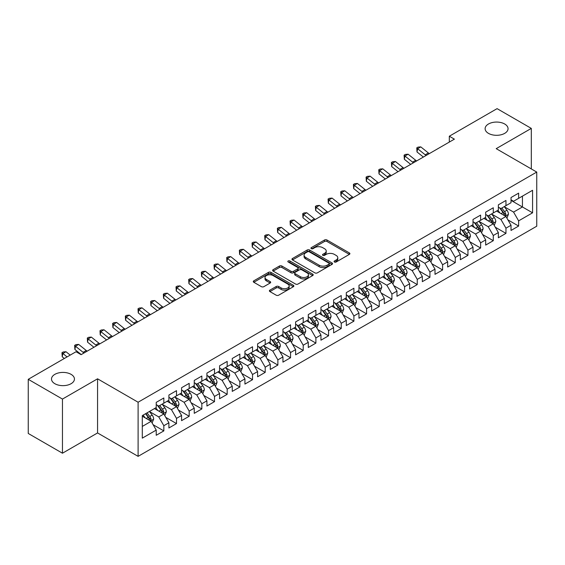 <?xml version="1.0" encoding="UTF-8"?>
<svg xmlns="http://www.w3.org/2000/svg" width="565" height="565" viewBox="0 0 565 565"><rect width="100%" height="100%" fill="white"/><g stroke="black" fill="none" stroke-linecap="round" stroke-linejoin="round"><path stroke-width="0.85" d="M334.423 261.998A1.229 0.713 0 0 0 336.168 261.998L349.382 254.37A1.759 1.017 0 0 0 349.897 253.65A1.759 1.017 0 0 0 349.382 252.936L326.994 240.012A1.759 1.017 0 0 0 324.508 240.012L311.294 247.639A1.229 0.713 0 0 0 310.927 248.141A1.229 0.713 0 0 0 311.294 248.642A1.229 0.713 0 0 0 313.031 248.642L314.74 247.654A5.629 3.249 0 0 1 322.7 247.654L324.564 248.734A5.629 3.249 0 0 1 326.217 251.03A5.629 3.249 0 0 1 324.564 253.332L322.855 254.314A1.229 0.713 0 0 0 322.495 254.822A1.229 0.713 0 0 0 322.855 255.323A1.229 0.713 0 0 0 324.6 255.323L326.309 254.335A5.629 3.249 0 0 1 334.268 254.335L336.133 255.415A5.629 3.249 0 0 1 337.785 257.711A5.629 3.249 0 0 1 336.133 260.006L334.423 260.995A1.229 0.713 0 0 0 334.063 261.496A1.229 0.713 0 0 0 334.423 261.998L334.423 260.995M71.077 374.348A11.47 6.625 0 0 0 58.583 372.914A11.47 6.625 0 0 0 51.5 379.03A11.47 6.625 0 0 0 54.862 383.713A11.47 6.625 0 0 0 67.355 385.146A11.47 6.625 0 0 0 74.439 379.03A11.47 6.625 0 0 0 71.077 374.348M504.693 124.003A11.47 6.625 0 0 0 492.193 122.57A11.47 6.625 0 0 0 485.116 128.686A11.47 6.625 0 0 0 488.471 133.368A11.47 6.625 0 0 0 500.971 134.802A11.47 6.625 0 0 0 508.048 128.686A11.47 6.625 0 0 0 504.693 124.003M269.901 290.135A1.759 1.017 0 0 0 269.392 290.848A1.759 1.017 0 0 0 269.901 291.568L276.186 295.191A1.759 1.017 0 0 0 278.672 295.191L293.348 286.723A1.759 1.017 0 0 0 293.864 286.003A1.759 1.017 0 0 0 293.348 285.283L270.96 272.358A1.759 1.017 0 0 0 268.474 272.358L253.798 280.833A1.759 1.017 0 0 0 253.282 281.554A1.759 1.017 0 0 0 253.798 282.267L261.383 286.646A1.759 1.017 0 0 0 263.869 286.646L270.155 283.023A1.759 1.017 0 0 0 270.67 282.302A1.759 1.017 0 0 0 270.155 281.589L266.39 279.414A4.704 2.719 0 0 1 265.013 277.493A4.704 2.719 0 0 1 267.916 274.986A4.704 2.719 0 0 1 273.043 275.572L287.783 284.082A4.704 2.719 0 0 1 289.16 286.003A4.704 2.719 0 0 1 286.257 288.51A4.704 2.719 0 0 1 281.13 287.924L278.672 286.504A1.759 1.017 0 0 0 276.186 286.504L269.901 290.135L269.901 291.568M62.461 399.074L62.461 453.215L97.561 432.945L97.561 378.811L62.461 399.074L28.25 379.32L76.021 351.741L81.092 354.672L454.387 139.145L449.316 136.221L449.316 142.076M97.561 378.811L138.107 402.224L536.75 172.071L536.75 226.205L138.107 456.358L138.107 402.224M531.305 168.921L531.305 128.396L496.204 148.659L536.75 172.071M531.305 128.396L497.087 108.642L449.316 136.221M314.867 272.86A1.759 1.017 0 0 0 317.353 272.86L332.029 264.385A1.759 1.017 0 0 0 332.545 263.671A1.759 1.017 0 0 0 332.029 262.951L309.641 250.027A1.759 1.017 0 0 0 307.155 250.027L292.479 258.502A1.759 1.017 0 0 0 291.964 259.215A1.759 1.017 0 0 0 292.479 259.935L314.867 272.86M288.68 262.266A1.229 0.713 0 0 1 289.93 262.443L289.93 260.974L312.692 274.117A1.759 1.017 0 0 1 313.208 274.837A1.759 1.017 0 0 1 312.692 275.558L298.016 284.026A1.759 1.017 0 0 1 295.523 284.026L273.135 271.101L273.135 269.667A1.759 1.017 0 0 0 272.62 270.381A1.759 1.017 0 0 0 273.135 271.101M273.135 269.667L279.421 266.037A1.759 1.017 0 0 1 281.907 266.037L290.989 271.285A1.759 1.017 0 0 0 293.475 271.285L297.642 268.876A1.759 1.017 0 0 0 298.158 268.156A1.759 1.017 0 0 0 297.642 267.443L288.185 261.983A1.229 0.713 0 0 1 287.825 261.482A1.229 0.713 0 0 1 288.588 260.825A1.229 0.713 0 0 1 289.93 260.974M511.028 200.384L522.434 206.967L522.434 196.14L532.569 190.285L518.628 198.329L518.628 193.138L511.028 197.531L511.028 202.722L505.958 205.646L505.958 200.455L498.358 204.841L498.358 210.039L493.287 212.963L493.287 207.772L485.681 212.157L485.681 217.356L480.617 220.279L480.617 215.088L473.011 219.474L473.011 224.672L467.947 227.596L467.947 222.398L460.341 226.791L460.341 231.982L455.27 234.913L455.27 229.715L447.671 234.108L447.671 239.299L442.6 242.23L442.6 237.032L435.001 241.424L435.001 246.615L429.93 249.539L429.93 244.348L422.33 248.741L422.33 253.932L417.26 256.856L417.26 251.665L409.653 256.051L409.653 261.249L404.589 264.173L404.589 258.982L396.983 263.368L396.983 268.566L391.919 271.49L391.919 266.299L384.313 270.684L384.313 275.882L379.242 278.806L379.242 273.608L371.643 278.001L371.643 283.192L366.572 286.123L366.572 280.925L358.973 285.318L358.973 290.509L353.902 293.44L353.902 288.242L346.303 292.635L346.303 297.826L341.232 300.75L341.232 295.559L333.625 299.944L333.625 305.142L328.562 308.066L328.562 302.875L320.955 307.261L320.955 312.459L315.892 315.383L315.892 310.192L308.285 314.578L308.285 319.776L303.214 322.7L303.214 317.509L295.615 321.895L295.615 327.093L290.544 330.017L290.544 324.819L282.945 329.211L282.945 334.402L277.874 337.333L277.874 332.135L270.275 336.528L270.275 341.719L265.204 344.65L265.204 339.452L257.598 343.845L257.598 349.036L252.534 351.96L252.534 346.769L244.928 351.155L244.928 356.353L239.864 359.276L239.864 354.086L232.257 358.471L232.257 363.669L227.187 366.593L227.187 361.402L219.587 365.788L219.587 370.986L214.516 373.91L214.516 368.719L206.917 373.105L206.917 378.296L201.846 381.227L201.846 376.029L194.247 380.422L194.247 385.613L189.176 388.543L189.176 383.345L181.57 387.738L181.57 392.929L176.506 395.86L176.506 390.662L168.9 395.055L168.9 400.246L163.836 403.17L163.836 397.979L156.23 402.365L156.23 407.563L142.295 415.607L142.295 438.143L156.23 430.092L151.159 421.313L142.295 416.193M532.569 190.285L532.569 212.821L518.628 220.866L513.564 212.087L504.375 206.783M507.921 219.877L518.628 226.056L518.628 220.866M518.628 226.056L511.028 230.449L511.028 225.251L505.958 228.182L500.894 219.404L491.705 214.1M495.251 227.194L505.958 233.373L505.958 228.182M505.958 233.373L498.358 237.766L498.358 232.568L493.287 235.499L488.216 226.72L479.035 221.416M482.581 234.51L493.287 240.69L493.287 235.499M493.287 240.69L485.681 245.083L485.681 239.885L480.617 242.816L475.546 234.03L466.358 228.726M469.911 241.827L480.617 248.007L480.617 242.816M480.617 248.007L473.011 252.393L473.011 247.202L467.947 250.126L462.876 241.347L453.688 236.043M457.24 249.144L467.947 255.323L467.947 250.126M467.947 255.323L460.341 259.709L460.341 254.518L455.27 257.442L450.206 248.664L441.018 243.36M444.563 256.454L455.27 262.64L455.27 257.442M455.27 262.64L447.671 267.026L447.671 261.835L442.6 264.759L437.536 255.98L428.348 250.676M431.893 263.77L442.6 269.957L442.6 264.759M442.6 269.957L435.001 274.343L435.001 269.152L429.93 272.076L424.859 263.297L415.678 257.993M419.223 271.087L429.93 277.267L429.93 272.076M429.93 277.267L422.33 281.66L422.33 276.462L417.26 279.393L412.189 270.614L403.007 265.31M406.553 278.404L417.26 284.583L417.26 279.393M417.26 284.583L409.653 288.976L409.653 283.778L404.589 286.709L399.519 277.931L390.33 272.627M393.883 285.721L404.589 291.9L404.589 286.709M404.589 291.9L396.983 296.293L396.983 291.095L391.919 294.019L386.848 285.24L377.66 279.936M381.213 293.037L391.919 299.217L391.919 294.019M391.919 299.217L384.313 303.603L384.313 298.412L379.242 301.336L374.178 292.557L364.99 287.253M368.535 300.354L379.242 306.534L379.242 301.336M379.242 306.534L371.643 310.92L371.643 305.729L366.572 308.652L361.508 299.874L352.32 294.57M355.865 307.664L366.572 313.85L366.572 308.652M366.572 313.85L358.973 318.236L358.973 313.045L353.902 315.969L348.831 307.19L339.65 301.887M343.195 314.98L353.902 321.167L353.902 315.969M353.902 321.167L346.303 325.553L346.303 320.362L341.232 323.286L336.161 314.507L326.98 309.203M330.525 322.297L341.232 328.477L341.232 323.286M341.232 328.477L333.625 332.87L333.625 327.672L328.562 330.603L323.491 321.824L314.302 316.52M317.855 329.614L328.562 335.794L328.562 330.603M328.562 335.794L320.955 340.187L320.955 334.989L315.892 337.919L310.821 329.141L301.632 323.837M305.185 336.931L315.892 343.11L315.892 337.919M315.892 343.11L308.285 347.503L308.285 342.305L303.214 345.229L298.151 336.45L288.962 331.147M292.508 344.247L303.214 350.427L303.214 345.229M303.214 350.427L295.615 354.813L295.615 349.622L290.544 352.546L285.48 343.767L276.292 338.463M279.837 351.564L290.544 357.744L290.544 352.546M290.544 357.744L282.945 362.13L282.945 356.939L277.874 359.863L272.803 351.084L263.622 345.78M267.167 358.874L277.874 365.061L277.874 359.863M277.874 365.061L270.275 369.446L270.275 364.256L265.204 367.179L260.133 358.401L250.945 353.097M254.497 366.191L265.204 372.37L265.204 367.179M265.204 372.37L257.598 376.763L257.598 371.572L252.534 374.496L247.463 365.717L238.275 360.413M241.827 373.507L252.534 379.687L252.534 374.496M252.534 379.687L244.928 384.08L244.928 378.882L239.864 381.813L234.793 373.034L225.605 367.73M229.157 380.824L239.864 387.004L239.864 381.813M239.864 387.004L232.257 391.397L232.257 386.199L227.187 389.13L222.123 380.351L212.934 375.047M216.48 388.141L227.187 394.321L227.187 389.13M227.187 394.321L219.587 398.713L219.587 393.515L214.516 396.439L209.453 387.661L200.264 382.357M203.81 395.458L214.516 401.637L214.516 396.439M214.516 401.637L206.917 406.023L206.917 400.832L201.846 403.756L196.775 394.977L187.594 389.673M191.139 402.767L201.846 408.954L201.846 403.756M201.846 408.954L194.247 413.34L194.247 408.149L189.176 411.073L184.105 402.294L174.917 396.99M178.469 410.084L189.176 416.271L189.176 411.073M189.176 416.271L181.57 420.657L181.57 415.466L176.506 418.39L171.435 409.611L162.247 404.307M165.799 417.401L176.506 423.581L176.506 418.39M176.506 423.581L168.9 427.973L168.9 422.782L163.836 425.706L158.765 416.928L149.577 411.624M153.129 424.718L163.836 430.897L163.836 425.706M163.836 430.897L156.23 435.29L156.23 430.092M156.23 404.639L158.765 406.101L163.836 403.17M142.295 426.434L151.159 421.313M168.9 397.322L171.435 398.784L176.506 395.86M158.765 416.928L163.836 413.997L154.457 408.587M168.9 422.782L163.836 413.997M181.57 390.005L184.105 391.467L189.176 388.543M171.435 409.611L176.506 406.687L167.127 401.27M181.57 415.466L176.506 406.687M194.247 382.689L196.775 384.151L201.846 381.227M184.105 402.294L189.176 399.37L179.797 393.953M194.247 408.149L189.176 399.37M206.917 375.372L209.453 376.834L214.516 373.91M196.775 394.977L201.846 392.054L192.467 386.637M206.917 400.832L201.846 392.054M219.587 368.055L222.123 369.517L227.187 366.593M209.453 387.661L214.516 384.737L205.144 379.327M219.587 393.515L214.516 384.737M232.257 360.738L234.793 362.207L239.864 359.276M222.123 380.351L227.187 377.42L217.815 372.01M232.257 386.199L227.187 377.42M244.928 353.429L247.463 354.891L252.534 351.96M234.793 373.034L239.864 370.103L230.485 364.693M244.928 378.882L239.864 370.103M257.598 346.112L260.133 347.574L265.204 344.65M247.463 365.717L252.534 362.794L243.155 357.377M257.598 371.572L252.534 362.794M270.275 338.795L272.803 340.257L277.874 337.333M260.133 358.401L265.204 355.477L255.825 350.06M270.275 364.256L265.204 355.477M282.945 331.478L285.48 332.94L290.544 330.017M272.803 351.084L277.874 348.16L268.495 342.743M282.945 356.939L277.874 348.16M295.615 324.162L298.151 325.624L303.214 322.7M285.48 343.767L290.544 340.843L281.172 335.426M295.615 349.622L290.544 340.843M308.285 316.845L310.821 318.307L315.892 315.383M298.151 336.45L303.214 333.527L293.842 328.117M308.285 342.305L303.214 333.527M320.955 309.528L323.491 310.997L328.562 308.066M310.821 329.141L315.892 326.21L306.513 320.8M320.955 334.989L315.892 326.21M333.625 302.219L336.161 303.68L341.232 300.75M323.491 321.824L328.562 318.893L319.183 313.483M333.625 327.672L328.562 318.893M346.303 294.902L348.831 296.364L353.902 293.44M336.161 314.507L341.232 311.583L331.853 306.166M346.303 320.362L341.232 311.583M358.973 287.585L361.508 289.047L366.572 286.123M348.831 307.19L353.902 304.267L344.523 298.85M358.973 313.045L353.902 304.267M371.643 280.268L374.178 281.73L379.242 278.806M361.508 299.874L366.572 296.95L357.2 291.533M371.643 305.729L366.572 296.95M384.313 272.952L386.848 274.413L391.919 271.49M374.178 292.557L379.242 289.633L369.87 284.216M384.313 298.412L379.242 289.633M396.983 265.635L399.519 267.104L404.589 264.173M386.848 285.24L391.919 282.316L382.54 276.906M396.983 291.095L391.919 282.316M409.653 258.318L412.189 259.787L417.26 256.856M399.519 277.931L404.589 275L395.21 269.59M409.653 283.778L404.589 275M422.33 251.008L424.859 252.47L429.93 249.539M412.189 270.614L417.26 267.683L407.881 262.273M422.33 276.462L417.26 267.683M435.001 243.692L437.536 245.154L442.6 242.23M424.859 263.297L429.93 260.373L420.551 254.956M435.001 269.152L429.93 260.373M447.671 236.375L450.206 237.837L455.27 234.913M437.536 255.98L442.6 253.056L433.228 247.639M447.671 261.835L442.6 253.056M460.341 229.058L462.876 230.52L467.947 227.596M450.206 248.664L455.27 245.74L445.898 240.323M460.341 254.518L455.27 245.74M473.011 221.741L475.546 223.203L480.617 220.279M462.876 241.347L467.947 238.423L458.568 233.006M473.011 247.202L467.947 238.423M485.681 214.425L488.216 215.894L493.287 212.963M475.546 234.03L480.617 231.106L471.238 225.696M485.681 239.885L480.617 231.106M498.358 207.115L500.894 208.577L505.958 205.646M488.216 226.72L493.287 223.789L483.908 218.38M498.358 232.568L493.287 223.789M511.028 199.798L513.564 201.26L518.628 198.329M500.894 219.404L505.958 216.473L496.579 211.063M511.028 225.251L505.958 216.473M28.25 379.32L28.25 433.461L62.461 453.215M97.561 432.945L138.107 456.358M513.564 212.087L522.434 206.967L532.569 212.821M334.918 262.174L336.133 261.468A5.629 3.249 0 0 0 337.785 259.173L337.785 257.711M326.217 251.03L326.217 252.491A5.629 3.249 0 0 1 324.564 254.794L323.349 255.493M349.361 254.384L326.994 241.474A1.759 1.017 0 0 0 324.508 241.474L311.781 248.819M332.008 264.399L309.641 251.489A1.759 1.017 0 0 0 307.155 251.489L292.501 259.949L292.479 258.502M328.922 264.173A1.229 0.713 0 0 0 329.282 263.671A1.229 0.713 0 0 0 328.922 263.17L309.267 251.821A1.229 0.713 0 0 0 307.53 251.821L305.721 252.866A5.629 3.249 0 0 0 304.076 255.161A5.629 3.249 0 0 0 305.721 257.456L319.154 265.211A5.629 3.249 0 0 0 327.121 265.211L328.922 264.173L328.922 265.635A1.229 0.713 0 0 0 329.282 265.133L329.282 263.671M304.076 255.161L304.076 256.623A5.629 3.249 0 0 0 305.721 258.918L305.721 257.456M328.922 265.635L327.121 266.68A5.629 3.249 0 0 1 319.154 266.68L305.721 258.918M273.163 271.115L279.421 267.499L279.421 266.037M298.158 268.156L298.158 269.618A1.759 1.017 0 0 1 297.642 270.338L293.475 272.747A1.759 1.017 0 0 1 290.989 272.747L281.907 267.499A1.759 1.017 0 0 0 279.421 267.499M289.93 262.443L312.664 275.565M300.411 276.723A4.704 2.719 0 0 0 305.538 277.309A4.704 2.719 0 0 0 308.441 274.802A4.704 2.719 0 0 0 307.063 272.881L301.865 269.879A1.759 1.017 0 0 0 299.379 269.879L295.213 272.288A1.759 1.017 0 0 0 294.697 273.008A1.759 1.017 0 0 0 295.213 273.721L300.411 276.723L300.411 278.185A4.704 2.719 0 0 0 305.538 278.771A4.704 2.719 0 0 0 308.441 276.264L308.441 274.802M294.697 273.008L294.697 274.47A1.759 1.017 0 0 0 295.213 275.183L295.213 273.721M300.411 278.185L295.213 275.183M289.16 286.003L289.16 287.465A4.704 2.719 0 0 1 286.257 289.972A4.704 2.719 0 0 1 281.13 289.386L278.672 287.966A1.759 1.017 0 0 0 276.186 287.966L269.929 291.582M265.013 277.493L265.013 278.955A4.704 2.719 0 0 0 266.39 280.876L266.39 279.414M270.155 281.589L270.155 283.023L266.39 280.876M293.348 285.283L293.348 286.723L270.96 273.82A1.759 1.017 0 0 0 268.474 273.82L253.819 282.281M506.897 218.097L508.465 214.269A4.746 2.74 -120 0 0 506.953 210.222L504.263 206.628M499.969 213.019L497.927 210.286M505.061 215.957L505.901 214.467A4.746 2.74 -120 0 0 504.545 211.614L501.854 208.019M500.315 208.245L503.641 212.68A2.422 1.398 60 0 1 504.079 213.415L505.901 214.467M499.481 207.758L503.027 212.489A4.746 2.74 60 0 1 504.383 215.35L504.481 215.618M426.137 155.46A8.962 5.17 60 0 1 425.219 154.803L417.62 148.715L417.012 151.957L423.376 157.056M429.301 153.631A8.962 5.17 60 0 1 428.383 152.974L420.784 146.886L417.62 148.715L416.772 147.846L418.036 147.112L420.784 146.886M417.012 151.957L416.772 147.846M494.227 225.414L495.795 221.579A4.746 2.74 -120 0 0 494.283 217.539L491.585 213.944M487.298 220.336L485.25 217.603M492.39 223.274L493.231 221.784A4.746 2.74 -120 0 0 491.875 218.93L489.184 215.336M487.644 215.562L490.971 219.997A2.422 1.398 60 0 1 491.409 220.731L493.231 221.784M486.811 215.074L490.349 219.806A4.746 2.74 60 0 1 491.712 222.659L491.804 222.935M481.557 232.731L483.124 228.896A4.746 2.74 -120 0 0 481.606 224.856L478.915 221.261M474.628 227.653L472.58 224.919M479.72 230.591L480.561 229.1A4.746 2.74 -120 0 0 479.205 226.247L476.507 222.652M474.974 222.871L478.301 227.314A2.422 1.398 60 0 1 478.739 228.048L480.561 229.1M474.141 222.391L477.679 227.123A4.746 2.74 60 0 1 479.042 229.976L479.134 230.252M413.467 162.776A8.962 5.17 60 0 1 412.542 162.12L404.943 156.032L404.342 159.274L410.706 164.366M416.631 160.947A8.962 5.17 60 0 1 415.713 160.291L408.114 154.203L404.943 156.032L404.095 155.156L405.366 154.429L408.114 154.203M404.342 159.274L404.095 155.156M400.79 170.093A8.962 5.17 60 0 1 399.872 169.436L392.272 163.349L391.672 166.59L398.035 171.682M403.961 168.264A8.962 5.17 60 0 1 403.043 167.607L395.443 161.519L392.272 163.349L391.425 162.473L392.696 161.745L395.443 161.519M391.672 166.59L391.425 162.473M468.879 240.047L470.454 236.212A4.746 2.74 -120 0 0 468.936 232.173L466.245 228.578M461.958 234.962L459.91 232.236M467.05 237.907L467.891 236.417A4.746 2.74 -120 0 0 466.528 233.557L463.837 229.969M462.304 230.188L465.624 234.63A2.422 1.398 60 0 1 466.069 235.365L467.891 236.417M461.464 229.708L465.009 234.44A4.746 2.74 60 0 1 466.372 237.293L466.464 237.568M456.209 247.364L457.784 243.529A4.746 2.74 -120 0 0 456.266 239.482L453.575 235.895M449.288 242.279L447.24 239.553M454.38 245.224L455.221 243.734A4.746 2.74 -120 0 0 453.857 240.874L451.167 237.279M449.634 237.505L452.953 241.947A2.422 1.398 60 0 1 453.391 242.682L455.221 243.734M448.794 237.025L452.339 241.756A4.746 2.74 60 0 1 453.695 244.61L453.794 244.885M388.12 177.403A8.962 5.17 60 0 1 387.202 176.746L379.602 170.658L379.002 173.907L385.358 178.999M391.291 175.574A8.962 5.17 60 0 1 390.373 174.917L382.773 168.836L379.602 170.658L378.755 169.79L380.019 169.062L382.773 168.836M379.002 173.907L378.755 169.79M375.45 184.72A8.962 5.17 60 0 1 374.531 184.063L366.932 177.975L366.332 181.224L372.688 186.316M378.621 182.891A8.962 5.17 60 0 1 377.695 182.234L370.096 176.146L366.932 177.975L366.085 177.106L367.349 176.372L370.096 176.146M366.332 181.224L366.085 177.106M443.539 254.681L445.107 250.846A4.746 2.74 -120 0 0 443.596 246.799L440.905 243.204M436.611 249.596L434.57 246.863M441.71 252.541L442.543 251.051A4.746 2.74 -120 0 0 441.187 248.19L438.497 244.596M436.957 244.822L440.283 249.257A2.422 1.398 60 0 1 440.721 249.991L442.543 251.051M436.124 244.341L439.669 249.066A4.746 2.74 60 0 1 441.025 251.926L441.124 252.202M362.779 192.036A8.962 5.17 60 0 1 361.861 191.38L354.262 185.292L353.655 188.533L360.018 193.633M365.943 190.207A8.962 5.17 60 0 1 365.025 189.55L357.426 183.463L354.262 185.292L353.415 184.423L354.679 183.689L357.426 183.463M353.655 188.533L353.415 184.423M430.869 261.998L432.437 258.163A4.746 2.74 -120 0 0 430.925 254.116L428.235 250.521M423.941 256.913L421.9 254.179M429.033 259.851L429.873 258.36A4.746 2.74 -120 0 0 428.517 255.507L425.826 251.912M424.287 252.138L427.613 256.574A2.422 1.398 60 0 1 428.051 257.308L429.873 258.36M423.453 251.658L426.999 256.383A4.746 2.74 60 0 1 428.355 259.243L428.454 259.519M350.109 199.353A8.962 5.17 60 0 1 349.191 198.696L341.592 192.609L340.985 195.85L347.348 200.949M353.273 197.524A8.962 5.17 60 0 1 352.355 196.867L344.756 190.779L341.592 192.609L340.737 191.74L342.009 191.005L344.756 190.779M340.985 195.85L340.737 191.74M418.199 269.307L419.767 265.479A4.746 2.74 -120 0 0 418.255 261.433L415.558 257.838M411.271 264.229L409.222 261.496M416.363 267.167L417.203 265.677A4.746 2.74 -120 0 0 415.847 262.824L413.156 259.229M411.617 259.455L414.943 263.89A2.422 1.398 60 0 1 415.381 264.625L417.203 265.677M410.783 258.968L414.322 263.7A4.746 2.74 60 0 1 415.685 266.56L415.776 266.828M337.439 206.67A8.962 5.17 60 0 1 336.514 206.013L328.915 199.925L328.314 203.167L334.678 208.266M340.603 204.841A8.962 5.17 60 0 1 339.685 204.184L332.086 198.096L328.915 199.925L328.067 199.057L329.339 198.322L332.086 198.096M328.314 203.167L328.067 199.057M405.529 276.624L407.097 272.789A4.746 2.74 -120 0 0 405.578 268.749L402.887 265.155M398.6 271.546L396.552 268.813M403.693 274.484L404.533 272.994A4.746 2.74 -120 0 0 403.177 270.141L400.479 266.546M398.947 266.772L402.273 271.207A2.422 1.398 60 0 1 402.711 271.942L404.533 272.994M398.113 266.285L401.651 271.016A4.746 2.74 60 0 1 403.014 273.87L403.106 274.145M324.762 213.987A8.962 5.17 60 0 1 323.844 213.33L316.245 207.242L315.644 210.484L322.008 215.576M327.933 212.157A8.962 5.17 60 0 1 327.015 211.501L319.416 205.413L316.245 207.242L315.397 206.366L316.668 205.639L319.416 205.413M315.644 210.484L315.397 206.366M392.852 283.941L394.427 280.106A4.746 2.74 -120 0 0 392.908 276.066L390.217 272.471M385.93 278.863L383.882 276.13M391.022 281.801L391.863 280.311A4.746 2.74 -120 0 0 390.5 277.457L387.809 273.863M386.276 274.082L389.596 278.524A2.422 1.398 60 0 1 390.041 279.258L391.863 280.311M385.436 273.601L388.981 278.333A4.746 2.74 60 0 1 390.344 281.186L390.436 281.462M312.092 221.303A8.962 5.17 60 0 1 311.174 220.647L303.575 214.559L302.974 217.8L309.33 222.893M315.263 219.474A8.962 5.17 60 0 1 314.345 218.817L306.746 212.73L303.575 214.559L302.727 213.683L303.991 212.956L306.746 212.73M302.974 217.8L302.727 213.683M380.181 291.257L381.756 287.423A4.746 2.74 -120 0 0 380.238 283.383L377.547 279.788M373.26 286.173L371.212 283.446M378.352 289.118L379.193 287.627A4.746 2.74 -120 0 0 377.83 284.767L375.139 281.179M373.599 281.398L376.926 285.841A2.422 1.398 60 0 1 377.364 286.575L379.193 287.627M372.766 280.918L376.311 285.65A4.746 2.74 60 0 1 377.667 288.503L377.766 288.779M299.422 228.613A8.962 5.17 60 0 1 298.504 227.956L290.904 221.868L290.304 225.117L296.66 230.209M302.593 226.784A8.962 5.17 60 0 1 301.668 226.127L294.068 220.039L290.904 221.868L290.057 221L291.321 220.272L294.068 220.039M290.304 225.117L290.057 221M367.511 298.574L369.079 294.739A4.746 2.74 -120 0 0 367.568 290.693L364.877 287.105M360.583 293.489L358.542 290.763M365.682 296.434L366.516 294.944A4.746 2.74 -120 0 0 365.159 292.084L362.469 288.489M360.929 288.715L364.256 293.157A2.422 1.398 60 0 1 364.693 293.892L366.516 294.944M360.096 288.235L363.641 292.967A4.746 2.74 60 0 1 364.997 295.82L365.096 296.095M286.752 235.93A8.962 5.17 60 0 1 285.834 235.273L278.234 229.185L277.627 232.434L283.99 237.526M289.916 234.101A8.962 5.17 60 0 1 288.998 233.444L281.398 227.356L278.234 229.185L277.387 228.316L278.651 227.582L281.398 227.356M277.627 232.434L277.387 228.316M354.841 305.891L356.409 302.056A4.746 2.74 -120 0 0 354.898 298.009L352.207 294.414M347.913 300.806L345.872 298.073M353.005 303.751L353.845 302.254A4.746 2.74 -120 0 0 352.489 299.401L349.799 295.806M348.259 296.032L351.585 300.467A2.422 1.398 60 0 1 352.023 301.202L353.845 302.254M347.426 295.552L350.971 300.276A4.746 2.74 60 0 1 352.327 303.137L352.426 303.412M274.082 243.247A8.962 5.17 60 0 1 273.163 242.59L265.557 236.502L264.957 239.744L271.32 244.843M277.245 241.417A8.962 5.17 60 0 1 276.327 240.761L268.728 234.673L265.557 236.502L264.71 235.633L265.981 234.899L268.728 234.673M264.957 239.744L264.71 235.633M342.171 313.208L343.739 309.373A4.746 2.74 -120 0 0 342.228 305.326L339.53 301.731M335.243 308.123L333.195 305.39M340.335 311.061L341.175 309.571A4.746 2.74 -120 0 0 339.819 306.717L337.128 303.123M335.589 303.349L338.915 307.784A2.422 1.398 60 0 1 339.353 308.518L341.175 309.571M334.755 302.868L338.294 307.593A4.746 2.74 60 0 1 339.657 310.453L339.749 310.729M261.411 250.563A8.962 5.17 60 0 1 260.486 249.907L252.887 243.819L252.287 247.06L258.65 252.16M264.575 248.734A8.962 5.17 60 0 1 263.657 248.077L256.058 241.989L252.887 243.819L252.039 242.95L253.311 242.215L256.058 241.989M252.287 247.06L252.039 242.95M329.501 320.517L331.069 316.69A4.746 2.74 -120 0 0 329.55 312.643L326.86 309.048M322.573 315.44L320.524 312.706M327.665 318.378L328.505 316.887A4.746 2.74 -120 0 0 327.149 314.034L324.451 310.439M322.919 310.665L326.245 315.101A2.422 1.398 60 0 1 326.683 315.835L328.505 316.887M322.085 310.178L325.624 314.91A4.746 2.74 60 0 1 326.987 317.763L327.079 318.038M248.734 257.88A8.962 5.17 60 0 1 247.816 257.223L240.217 251.135L239.617 254.377L245.973 259.469M251.905 256.051A8.962 5.17 60 0 1 250.987 255.394L243.388 249.306L240.217 251.135L239.369 250.267L240.641 249.532L243.388 249.306M239.617 254.377L239.369 250.267M316.824 327.834L318.399 323.999A4.746 2.74 -120 0 0 316.88 319.96L314.189 316.365M309.903 322.756L307.854 320.023M314.995 325.694L315.835 324.204A4.746 2.74 -120 0 0 314.472 321.351L311.781 317.756M310.249 317.982L313.568 322.417A2.422 1.398 60 0 1 314.013 323.152L315.835 324.204M309.408 317.495L312.954 322.227A4.746 2.74 60 0 1 314.317 325.08L314.408 325.355M236.064 265.197A8.962 5.17 60 0 1 235.146 264.54L227.547 258.452L226.946 261.694L233.303 266.786M239.235 263.368A8.962 5.17 60 0 1 238.317 262.711L230.718 256.623L227.547 258.452L226.699 257.576L227.963 256.849L230.718 256.623M226.946 261.694L226.699 257.576M304.154 335.151L305.729 331.316A4.746 2.74 -120 0 0 304.21 327.276L301.519 323.681M297.232 330.073L295.184 327.34M302.324 333.011L303.165 331.521A4.746 2.74 -120 0 0 301.802 328.661L299.111 325.073M297.571 325.292L300.898 329.734A2.422 1.398 60 0 1 301.336 330.469L303.165 331.521M296.738 324.811L300.283 329.543A4.746 2.74 60 0 1 301.639 332.397L301.738 332.672M223.394 272.507A8.962 5.17 60 0 1 222.476 271.85L214.877 265.769L214.276 269.011L220.632 274.103M226.565 270.684A8.962 5.17 60 0 1 225.64 270.028L218.041 263.94L214.877 265.769L214.029 264.893L215.293 264.166L218.041 263.94M214.276 269.011L214.029 264.893M291.484 342.468L293.051 338.633A4.746 2.74 -120 0 0 291.54 334.593L288.849 330.998M284.555 337.383L282.514 334.657M289.654 340.328L290.488 338.838A4.746 2.74 -120 0 0 289.132 335.977L286.441 332.389M284.901 332.608L288.228 337.051A2.422 1.398 60 0 1 288.666 337.785L290.488 338.838M284.068 332.128L287.613 336.86A4.746 2.74 60 0 1 288.969 339.713L289.068 339.989M210.724 279.823A8.962 5.17 60 0 1 209.806 279.166L202.206 273.079L201.599 276.327L207.962 281.419M213.888 277.994A8.962 5.17 60 0 1 212.97 277.337L205.37 271.249L202.206 273.079L201.359 272.21L202.623 271.483L205.37 271.249M201.599 276.327L201.359 272.21M278.813 349.784L280.381 345.95A4.746 2.74 -120 0 0 278.87 341.903L276.179 338.315M271.885 344.699L269.837 341.973M276.977 347.645L277.818 346.154A4.746 2.74 -120 0 0 276.462 343.294L273.771 339.699M272.231 339.925L275.558 344.368A2.422 1.398 60 0 1 275.995 345.102L277.818 346.154M271.398 339.445L274.943 344.17A4.746 2.74 60 0 1 276.299 347.03L276.398 347.305M198.054 287.14A8.962 5.17 60 0 1 197.136 286.483L189.529 280.395L188.929 283.644L195.292 288.736M201.218 285.311A8.962 5.17 60 0 1 200.3 284.654L192.7 278.566L189.529 280.395L188.682 279.527L189.953 278.792L192.7 278.566M188.929 283.644L188.682 279.527M266.143 357.101L267.711 353.266A4.746 2.74 -120 0 0 266.2 349.219L263.502 345.625M259.215 352.016L257.167 349.283M264.307 354.954L265.147 353.464A4.746 2.74 -120 0 0 263.791 350.611L261.101 347.016M259.561 347.242L262.887 351.677A2.422 1.398 60 0 1 263.325 352.412L265.147 353.464M258.728 346.762L262.266 351.487A4.746 2.74 60 0 1 263.629 354.347L263.721 354.622M185.384 294.457A8.962 5.17 60 0 1 184.458 293.8L176.859 287.712L176.259 290.954L182.622 296.053M188.548 292.628A8.962 5.17 60 0 1 187.629 291.971L180.03 285.883L176.859 287.712L176.012 286.843L177.283 286.109L180.03 285.883M176.259 290.954L176.012 286.843M253.473 364.411L255.041 360.583A4.746 2.74 -120 0 0 253.523 356.536L250.832 352.941M246.545 359.333L244.497 356.6M251.637 362.271L252.477 360.781A4.746 2.74 -120 0 0 251.114 357.928L248.423 354.333M246.891 354.559L250.217 358.994A2.422 1.398 60 0 1 250.655 359.728L252.477 360.781M246.058 354.078L249.596 358.803A4.746 2.74 60 0 1 250.959 361.664L251.051 361.939M172.706 301.774A8.962 5.17 60 0 1 171.788 301.117L164.189 295.029L163.589 298.271L169.945 303.37M175.877 299.944A8.962 5.17 60 0 1 174.959 299.288L167.36 293.2L164.189 295.029L163.342 294.16L164.613 293.426L167.36 293.2M163.589 298.271L163.342 294.16M240.796 371.728L242.371 367.893A4.746 2.74 -120 0 0 240.852 363.853L238.162 360.258M233.875 366.65L231.827 363.916M238.967 369.588L239.807 368.098A4.746 2.74 -120 0 0 238.444 365.244L235.753 361.649M234.221 361.875L237.54 366.311A2.422 1.398 60 0 1 237.985 367.045L239.807 368.098M233.38 361.388L236.926 366.12A4.746 2.74 60 0 1 238.282 368.973L238.381 369.249M160.036 309.09A8.962 5.17 60 0 1 159.118 308.434L151.519 302.346L150.919 305.587L157.275 310.679M163.207 307.261A8.962 5.17 60 0 1 162.289 306.604L154.69 300.516L151.519 302.346L150.671 301.477L151.936 300.742L154.69 300.516M150.919 305.587L150.671 301.477M228.126 379.044L229.701 375.209A4.746 2.74 -120 0 0 228.182 371.17L225.492 367.575M221.205 373.966L219.156 371.233M226.297 376.904L227.137 375.414A4.746 2.74 -120 0 0 225.774 372.561L223.083 368.966M221.544 369.192L224.87 373.627A2.422 1.398 60 0 1 225.308 374.362L227.137 375.414M220.71 368.705L224.256 373.437A4.746 2.74 60 0 1 225.612 376.29L225.71 376.565M147.366 316.407A8.962 5.17 60 0 1 146.448 315.75L138.849 309.662L138.248 312.904L144.605 317.996M150.537 314.578A8.962 5.17 60 0 1 149.612 313.921L142.013 307.833L138.849 309.662L138.001 308.787L139.265 308.059L142.013 307.833M138.248 312.904L138.001 308.787M215.456 386.361L217.024 382.526A4.746 2.74 -120 0 0 215.512 378.486L212.821 374.892M208.527 381.283L206.486 378.55M213.627 384.221L214.46 382.731A4.746 2.74 -120 0 0 213.104 379.871L210.413 376.283M208.873 376.502L212.2 380.944A2.422 1.398 60 0 1 212.638 381.679L214.46 382.731M208.04 376.022L211.585 380.754A4.746 2.74 60 0 1 212.941 383.607L213.04 383.882M134.696 323.717A8.962 5.17 60 0 1 133.778 323.06L126.179 316.979L125.571 320.221L131.935 325.313M137.86 321.895A8.962 5.17 60 0 1 136.942 321.238L129.343 315.15L126.179 316.979L125.331 316.103L126.595 315.376L129.343 315.15M125.571 320.221L125.331 316.103M202.786 393.678L204.353 389.843A4.746 2.74 -120 0 0 202.842 385.796L200.151 382.208M195.857 388.593L193.809 385.867M200.949 391.538L201.79 390.048A4.746 2.74 -120 0 0 200.434 387.187L197.743 383.6M196.203 383.819L199.53 388.261A2.422 1.398 60 0 1 199.968 388.995L201.79 390.048M195.37 383.338L198.915 388.07A4.746 2.74 60 0 1 200.271 390.923L200.37 391.199M122.026 331.034A8.962 5.17 60 0 1 121.108 330.377L113.501 324.289L112.901 327.538L119.264 332.63M125.19 329.204A8.962 5.17 60 0 1 124.272 328.548L116.672 322.46L113.501 324.289L112.654 323.42L113.925 322.686L116.672 322.46M112.901 327.538L112.654 323.42M190.115 400.995L191.683 397.16A4.746 2.74 -120 0 0 190.172 393.113L187.474 389.525M183.187 395.91L181.139 393.176M188.279 398.855L189.12 397.365A4.746 2.74 -120 0 0 187.764 394.504L185.073 390.909M183.533 391.135L186.86 395.571A2.422 1.398 60 0 1 187.298 396.312L189.12 397.365M182.7 390.655L186.238 395.38A4.746 2.74 60 0 1 187.601 398.24L187.693 398.516M109.356 338.35A8.962 5.17 60 0 1 108.431 337.693L100.831 331.606L100.231 334.854L106.594 339.946M112.52 336.521A8.962 5.17 60 0 1 111.602 335.864L104.002 329.776L100.831 331.606L99.984 330.737L101.255 330.002L104.002 329.776M100.231 334.854L99.984 330.737M177.445 408.311L179.013 404.476A4.746 2.74 -120 0 0 177.495 400.43L174.804 396.835M170.517 403.226L168.469 400.493M175.609 406.164L176.45 404.674A4.746 2.74 -120 0 0 175.086 401.821L172.396 398.226M170.863 398.452L174.19 402.887A2.422 1.398 60 0 1 174.627 403.622L176.45 404.674M170.03 397.972L173.568 402.697A4.746 2.74 60 0 1 174.931 405.557L175.023 405.832M96.679 345.667A8.962 5.17 60 0 1 95.76 345.01L88.161 338.922L87.561 342.164L93.917 347.263M99.85 343.838A8.962 5.17 60 0 1 98.932 343.181L91.332 337.093L88.161 338.922L87.314 338.054L88.585 337.319L91.332 337.093M87.561 342.164L87.314 338.054M164.768 415.621L166.343 411.793A4.746 2.74 -120 0 0 164.825 407.746L162.134 404.152M157.847 410.543L155.799 407.81M162.939 413.481L163.779 411.991A4.746 2.74 -120 0 0 162.416 409.138L159.726 405.543M158.193 405.769L161.512 410.204A2.422 1.398 60 0 1 161.957 410.939L163.779 411.991M157.353 405.289L160.898 410.013A4.746 2.74 60 0 1 162.254 412.874L162.353 413.149M84.008 352.984A8.962 5.17 60 0 1 83.09 352.327L75.491 346.239L74.891 349.481L81.247 354.58M87.18 351.155A8.962 5.17 60 0 1 86.261 350.498L78.655 344.41L75.491 346.239L74.644 345.37L75.908 344.636L78.655 344.41M74.891 349.481L74.644 345.37M152.098 422.938L153.673 419.103A4.746 2.74 -120 0 0 152.155 415.063L149.464 411.468M145.177 417.86L143.129 415.127M150.269 420.798L151.109 419.308A4.746 2.74 -120 0 0 149.746 416.454L147.055 412.86M145.869 413.545L148.842 417.521A2.422 1.398 60 0 1 149.28 418.255L151.109 419.308M145.537 413.735L148.228 417.33A4.746 2.74 60 0 1 149.584 420.183L149.683 420.459M70.201 355.103L65.985 351.727L62.821 353.556L62.221 356.798L64.332 358.493M67.037 356.932L61.973 352.68L63.238 351.953L65.985 351.727M62.221 356.798L61.973 352.68M336.133 261.468L336.133 260.006M322.855 255.323L322.855 254.314M324.564 254.794L324.564 253.332M311.294 248.642L311.294 247.639M324.508 241.474L324.508 240.012M326.994 241.474L326.994 240.012M349.382 254.37L349.382 252.936M307.155 251.489L307.155 250.027M309.641 251.489L309.641 250.027M332.029 264.385L332.029 262.951M319.154 266.68L319.154 265.211M327.121 266.68L327.121 265.211M281.907 267.499L281.907 266.037M290.989 272.747L290.989 271.285M293.475 272.747L293.475 271.285M297.642 270.338L297.642 268.876M312.692 275.558L312.692 274.117M276.186 287.966L276.186 286.504M278.672 287.966L278.672 286.504M281.13 289.386L281.13 287.924M253.798 282.267L253.798 280.833M268.474 273.82L268.474 272.358M270.96 273.82L270.96 272.358M505.364 216.134L508.436 214.361M504.545 211.614L506.953 210.222M501.042 213.634L503.027 212.489M425.219 154.803L428.383 152.974M492.694 223.45L495.766 221.671M491.875 218.93L494.283 217.539M488.365 220.95L490.349 219.806M480.024 230.76L483.096 228.987M479.205 226.247L481.606 224.856M475.695 228.267L477.679 227.123M412.542 162.12L415.713 160.291M399.872 169.436L403.043 167.607M467.347 238.077L470.419 236.304M466.528 233.557L468.936 232.173M463.025 235.584L465.009 234.44M454.677 245.394L457.749 243.621M453.857 240.874L456.266 239.482M450.354 242.901L452.339 241.756M387.202 176.746L390.373 174.917M374.531 184.063L377.695 182.234M442.007 252.71L445.079 250.938M441.187 248.19L443.596 246.799M437.684 250.217L439.669 249.066M361.861 191.38L365.025 189.55M429.336 260.027L432.409 258.254M428.517 255.507L430.925 254.116M425.014 257.527L426.999 256.383M349.191 198.696L352.355 196.867M416.666 267.344L419.739 265.571M415.847 262.824L418.255 261.433M412.337 264.844L414.322 263.7M336.514 206.013L339.685 204.184M403.989 274.661L407.068 272.881M403.177 270.141L405.578 268.749M399.667 272.161L401.651 271.016M323.844 213.33L327.015 211.501M391.319 281.97L394.391 280.198M390.5 277.457L392.908 276.066M386.997 279.477L388.981 278.333M311.174 220.647L314.345 218.817M378.649 289.287L381.721 287.514M377.83 284.767L380.238 283.383M374.327 286.794L376.311 285.65M298.504 227.956L301.668 226.127M365.979 296.604L369.051 294.831M365.159 292.084L367.568 290.693M361.657 294.111L363.641 292.967M285.834 235.273L288.998 233.444M353.309 303.921L356.381 302.148M352.489 299.401L354.898 298.009M348.986 301.428L350.971 300.276M273.163 242.59L276.327 240.761M340.639 311.237L343.711 309.465M339.819 306.717L342.228 305.326M336.309 308.737L338.294 307.593M260.486 249.907L263.657 248.077M327.961 318.554L331.041 316.781M327.149 314.034L329.55 312.643M323.639 316.054L325.624 314.91M247.816 257.223L250.987 255.394M315.291 325.871L318.363 324.091M314.472 321.351L316.88 319.96M310.969 323.371L312.954 322.227M235.146 264.54L238.317 262.711M302.621 333.18L305.693 331.408M301.802 328.661L304.21 327.276M298.299 330.687L300.283 329.543M222.476 271.85L225.64 270.028M289.951 340.497L293.023 338.725M289.132 335.977L291.54 334.593M285.629 338.004L287.613 336.86M209.806 279.166L212.97 277.337M277.281 347.814L280.353 346.041M276.462 343.294L278.87 341.903M272.959 345.321L274.943 344.17M197.136 286.483L200.3 284.654M264.611 355.131L267.683 353.358M263.791 350.611L266.2 349.219M260.281 352.638L262.266 351.487M184.458 293.8L187.629 291.971M251.934 362.448L255.013 360.675M251.114 357.928L253.523 356.536M247.611 359.947L249.596 358.803M171.788 301.117L174.959 299.288M239.263 369.764L242.336 367.985M238.444 365.244L240.852 363.853M234.941 367.264L236.926 366.12M159.118 308.434L162.289 306.604M226.593 377.081L229.665 375.301M225.774 372.561L228.182 371.17M222.271 374.581L224.256 373.437M146.448 315.75L149.612 313.921M213.923 384.391L216.995 382.618M213.104 379.871L215.512 378.486M209.601 381.898L211.585 380.754M133.778 323.06L136.942 321.238M201.253 391.707L204.325 389.935M200.434 387.187L202.842 385.796M196.931 389.214L198.915 388.07M121.108 330.377L124.272 328.548M188.583 399.024L191.655 397.252M187.764 394.504L190.172 393.113M184.254 396.531L186.238 395.38M108.431 337.693L111.602 335.864M175.906 406.341L178.985 404.568M175.086 401.821L177.495 400.43M171.583 403.848L173.568 402.697M95.76 345.01L98.932 343.181M163.236 413.658L166.308 411.885M162.416 409.138L164.825 407.746M158.913 411.158L160.898 410.013M83.09 352.327L86.261 350.498M150.565 420.974L153.638 419.195M149.746 416.454L152.155 415.063M146.243 418.474L148.228 417.33"/></g></svg>
